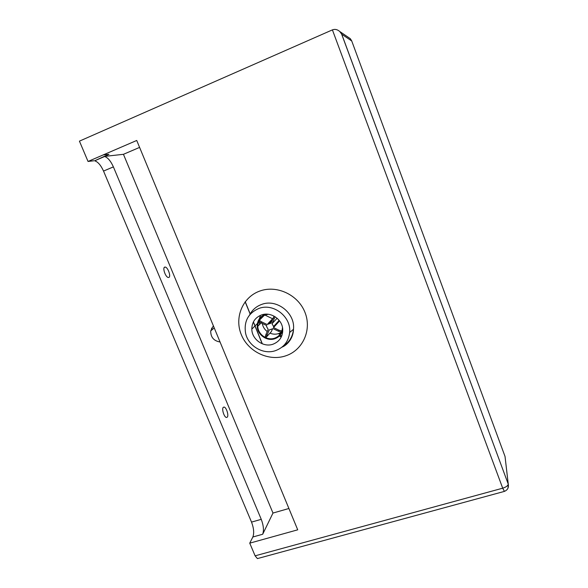 <?xml version="1.0" encoding="UTF-8"?>
<svg xmlns="http://www.w3.org/2000/svg" width="588" height="588" viewBox="0 0 588 588"><rect width="100%" height="100%" fill="white"/><g stroke="black" fill="none" stroke-linecap="round" stroke-linejoin="round"><path stroke-width="0.88" d="M223.234 407.381L224.072 407.058C226.321 407.205 228.952 415.4 227.306 417.127L226.446 417.48C224.19 417.348 221.544 409.027 223.234 407.381M164.633 267.143L165.243 267.07C167.911 267.312 171.181 276.492 168.918 277.404L168.278 277.492C165.603 277.279 162.317 267.966 164.633 267.143M275.706 350.573C263.424 355.115 248.026 346.082 245.527 332.911C243.851 321.335 248.246 313.198 258.72 308.516C273.244 302.658 291.464 316.778 289.641 332.492C288.568 341.371 283.923 347.398 275.706 350.573M261.344 315.006C270.392 311.456 281.924 318.894 282.696 328.802C283.048 336.262 279.859 341.385 273.119 344.164C263.622 347.78 251.811 339.43 251.818 329.118C251.936 322.305 255.111 317.594 261.344 315.006M108.853 154.313L94.653 160.796C97.902 161.796 100.857 165.221 103.532 171.071L113.388 166.882L261.256 519.329L251.532 522.1L103.532 171.071M93.874 160.767L88.038 161.457L103.231 154.909L108.956 154.306L104.613 156.511C107.795 157.547 110.72 161.002 113.388 166.882M251.532 522.1C253.818 528.186 254.259 533.154 252.855 536.998L262.689 534.249C264.019 530.413 263.542 525.437 261.256 519.329M220.052 341.988C213.775 340.922 210.666 337.233 210.71 330.912L213.363 325.811M332.404 29.878L502.703 488.187C506.077 487.121 507.922 485.776 508.252 484.145L341.701 34.178L339.776 31.524C337.416 29.459 334.962 28.908 332.404 29.878L79.431 141.142L88.038 161.457M103.231 154.909L136.732 140.466L297.719 529.817L249.746 543.158L255.111 555.829L257.412 558.593L258.088 558.409M249.746 543.158L252.855 536.998M103.944 156.467L123.443 154.313L272.979 513.052L288.899 508.502M139.599 147.397L123.443 154.313M262.689 534.249L272.979 513.052M259.624 320.07L259.264 320.916C258.985 321.438 259.639 322.114 261.234 322.944L261.689 321.893C260.094 321.063 259.44 320.386 259.72 319.872L264.247 315.396M268.9 323.202L272.156 319.776L271.796 319.607M272.31 329.412L271.318 331.676L266.342 337.086L266.967 335.167L265.886 334.646L268.187 329.405L266.57 326.575L266.658 325.554L261.234 322.944M265.886 334.646L265.284 336.579M281.895 330.934L278.962 330.206L278.499 331.25L273.06 328.633L269.267 329.927L266.967 335.167M278.499 331.25L281.498 331.97M273.516 327.582L278.83 321.746L278.91 320.688L273.604 326.494L273.516 327.582L278.962 330.206M274.089 316.138L273.229 317.917L274.317 318.439L275.133 316.756M261.689 321.893L267.121 324.51L270.906 323.209L273.229 317.917M278.756 319.887L278.91 320.688M277.11 318.24L271.994 323.731L273.604 326.494M274.317 318.439L271.994 323.731M264.953 315.087L272.604 318.762L267.885 323.709M272.06 320.592L272.156 319.776M272.604 318.762L273.126 318.152M281.387 332.213L278.734 333.543C275.823 334.499 272.906 334.374 269.973 333.168M282.483 327.406C282.152 332.646 279.579 336.218 274.78 338.137C267.246 341.018 257.86 334.44 257.816 326.252C257.882 320.776 260.418 316.991 265.416 314.911L268.349 314.279M263.226 315.256L263.814 314.367M282.784 329.949C281.703 334.227 279.109 337.137 275 338.681C267.099 341.701 257.265 334.8 257.228 326.222C257.309 320.489 259.962 316.535 265.195 314.352L265.783 314.161M282.725 331.933L281.88 332.58M280.851 333.22L278.969 334.058M267.231 331.581C264.526 329.464 262.873 326.752 262.27 323.444M263.292 316.337L263.622 315.719M264.277 314.72L264.644 314.249M211.584 328.133L211.768 330.022M249.628 314.933C252.215 309.957 256.17 306.473 261.498 304.481C276.544 298.403 295.397 313.014 293.486 329.287C292.728 336.637 289.296 342.238 283.188 346.097M259.698 291.089C242.579 297.183 234.186 317.652 241.308 334.668C248.18 351.771 268.804 361.657 285.753 355.828C302.805 350.257 312.052 329.934 304.981 312.397C298.175 294.764 276.705 284.732 259.698 291.089M279.763 336.307L281.99 335.314M281.637 336.233L280.417 336.718M245.145 301.784L250.209 314.249M253.362 322.018L262.189 343.774M260.491 315.337L259.418 318.711M259.448 323.988L259.19 321.79L259.418 324.01M215.032 329.839L216.818 334.16M255.111 555.829L502.703 488.187L504.416 491.384M348.53 37.456L350.286 38.646L351.683 40.837L505.033 456.479L508.245 483.99L508.054 487.981M341.701 34.178L351.734 40.976M223.3 407.315L224.072 407.058M164.287 267.437L165.243 267.07M279.962 336.255L281.975 335.373M245.225 301.688L250.29 314.161M253.428 321.893L262.329 343.833M94.653 160.796L104.613 156.511M257.412 323.554L251.818 329.118M215.127 330.066L216.619 333.675M210.71 330.912L214.245 327.935M257.412 558.593L504.225 491.443C507.54 490.157 508.885 487.724 508.252 484.145L341.503 33.781M339.776 31.524L348.588 37.5M281.975 347.14C286.606 345.501 293.331 338.798 293.486 329.287L289.641 332.492M265.269 336.571L266.342 337.086M271.906 320.938L269.899 323.055M257.816 326.252L261.138 322.9"/></g></svg>
